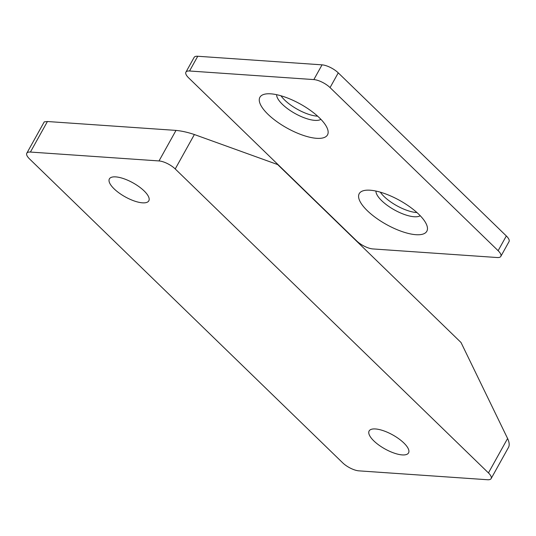 <?xml version="1.0" encoding="UTF-8"?>
<svg xmlns="http://www.w3.org/2000/svg" width="536" height="536" viewBox="0 0 536 536"><rect width="100%" height="100%" fill="white"/><g stroke="black" fill="none" stroke-linecap="round" stroke-linejoin="round"><path stroke-width="0.8" d="M159.011 160.941A12.891 4.576 29.1 0 1 175.225 168.947L488.443 472.92A12.891 4.576 29.1 0 1 491.137 478.594A12.891 4.576 29.1 0 1 487.512 479.74L358.926 470.856A12.891 4.576 29.1 0 1 342.712 462.849L29.493 158.877A12.891 4.576 29.1 0 1 26.8 153.202A12.891 4.576 29.1 0 1 30.425 152.056L159.011 160.941L176.009 130.402L47.423 121.518L44.233 121.88L26.8 153.202M491.137 478.594L508.57 447.272C509.649 445.121 509.327 442.193 507.599 438.502L461.02 342.504L277.668 164.572L194.38 134.529C187.922 132.352 181.798 130.972 176.009 130.402M115.729 176.887A22.559 8.013 29.1 0 1 139.065 186.716A22.559 8.013 29.1 0 1 148.807 200.833A22.559 8.013 29.1 0 1 125.196 196.859A22.559 8.013 29.1 0 1 109.384 178.89A22.559 8.013 29.1 0 1 115.729 176.887M402.208 454.91A22.559 8.013 29.1 0 1 378.872 445.081A22.559 8.013 29.1 0 1 369.13 430.964A22.559 8.013 29.1 0 1 392.741 434.93A22.559 8.013 29.1 0 1 408.553 452.907A22.559 8.013 29.1 0 1 402.208 454.91M500.818 256.382L509.019 241.642A12.891 4.576 -150.9 0 0 506.332 235.961L498.125 250.701A12.891 4.576 29.1 0 1 500.818 256.382A12.891 4.576 29.1 0 1 497.194 257.528L372.888 248.939A12.891 4.576 29.1 0 1 356.681 240.932L188.612 77.827A12.891 4.576 29.1 0 1 185.918 72.146A12.891 4.576 29.1 0 1 189.543 71L197.744 56.26A12.891 4.576 -150.9 0 0 194.119 57.406L185.918 72.146M506.332 235.961L338.256 72.856A12.891 4.576 -150.9 0 0 322.049 64.849L313.841 79.589L189.543 71M322.049 64.849L197.744 56.26M498.125 250.701L330.055 87.596L338.256 72.856M313.841 79.589A12.891 4.576 29.1 0 1 330.055 87.596M370.108 190.213A38.672 13.735 29.1 0 1 403.997 202.97A38.672 13.735 29.1 0 1 426.823 225.294A38.672 13.735 29.1 0 1 386.342 224.457A38.672 13.735 29.1 0 1 364.306 190.494A38.672 13.735 29.1 0 1 370.108 190.213M270.794 93.834A38.672 13.735 29.1 0 1 304.683 106.59A38.672 13.735 29.1 0 1 327.509 128.915A38.672 13.735 29.1 0 1 287.028 128.077A38.672 13.735 29.1 0 1 264.985 94.115A38.672 13.735 29.1 0 1 270.794 93.834M420.217 215.72A25.782 9.159 29.1 0 1 394.429 209.924A25.782 9.159 29.1 0 1 375.924 191.064M380.319 192.169A25.782 9.159 -150.9 0 0 416.961 212.564M320.903 119.334A25.782 9.159 29.1 0 1 295.115 113.545A25.782 9.159 29.1 0 1 276.61 94.678M280.998 95.79A25.782 9.159 -150.9 0 0 317.647 116.185M175.225 168.947L194.38 134.529M507.599 438.502L488.443 472.92M30.425 152.056L47.423 121.518"/></g></svg>
